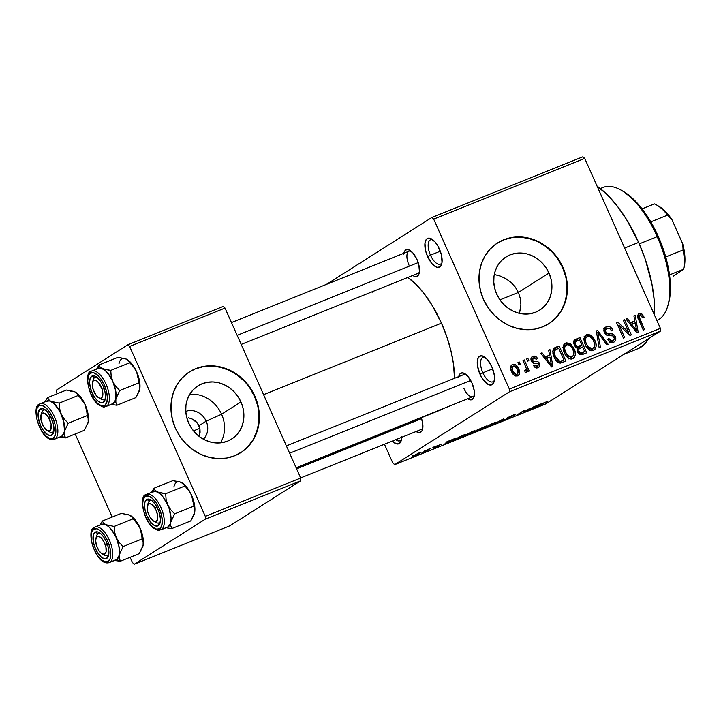 <?xml version="1.0" encoding="UTF-8"?>
<svg xmlns="http://www.w3.org/2000/svg" width="721" height="721" viewBox="0 0 721 721"><rect width="100%" height="100%" fill="white"/><g stroke="black" fill="none" stroke-linecap="round" stroke-linejoin="round"><path stroke-width="1.08" d="M430.473 255.153A13.158 5.849 -111.9 0 0 442.009 262.579A13.158 5.849 68.1 0 1 440.387 264.174A13.158 5.849 68.1 0 1 430.473 255.153L440.297 251.196L430.473 255.153A13.158 5.849 68.1 0 1 430.581 239.769A13.158 5.849 68.1 0 1 432.852 239.796A13.158 5.849 -111.9 0 0 430.473 255.153L427.58 256.523L430.473 255.153M439.413 249.015A15.547 6.913 68.1 0 1 441.712 264.003A15.547 6.913 68.1 0 1 427.58 256.523L425.615 250.818L424.966 243.076L426.156 239.615L427.192 238.606L429.932 238.245L434.916 241.778L438.071 246.321L441.378 254.72L442.027 262.462L440.837 265.923L439.801 266.932L437.061 267.293L435.448 266.635L432.077 263.76L427.58 256.523A15.547 6.913 68.1 0 1 425.165 241.986A15.547 6.913 68.1 0 1 431.654 238.966A15.547 6.913 68.1 0 1 439.413 249.015M395.739 439.702A13.158 5.849 -111.9 0 0 401.534 439.188A13.158 5.849 68.1 0 1 399.912 440.783A13.158 5.849 68.1 0 1 395.739 439.702M401.669 437.314A15.547 6.913 68.1 0 1 401.236 440.612A15.547 6.913 68.1 0 1 392.278 441.09L396.586 443.893L399.326 443.541L401.11 441.018L401.669 436.737M482.863 372.811A13.158 5.849 -111.9 0 0 494.399 380.237A13.158 5.849 68.1 0 1 492.776 381.833A13.158 5.849 68.1 0 1 482.863 372.811L492.686 368.864L482.863 372.811A13.158 5.849 68.1 0 1 482.962 357.427A13.158 5.849 68.1 0 1 485.242 357.454A13.158 5.849 -111.9 0 0 482.863 372.811L479.97 374.19L482.863 372.811M491.803 366.674A15.547 6.913 68.1 0 1 494.101 381.67A15.547 6.913 68.1 0 1 479.97 374.19L477.455 365.682L477.356 360.743L477.789 358.788L479.573 356.264L482.322 355.913L487.297 359.437L491.803 366.674L494.309 375.172L494.417 380.12L493.975 382.076L492.191 384.59L489.442 384.951L487.838 384.293L482.827 379.318L479.97 374.19A15.547 6.913 68.1 0 1 477.545 359.644A15.547 6.913 68.1 0 1 484.034 356.634A15.547 6.913 68.1 0 1 491.803 366.674M203.394 439.179A16.745 14.943 57.6 0 0 206.17 421.172L221.59 414.233A31.472 28.092 -122.4 0 1 220.509 442.856A31.472 28.092 57.6 0 0 221.59 414.233L240.949 401.939A31.472 28.092 -122.4 0 1 231.666 439.026A31.472 28.092 -122.4 0 1 188.641 422.966L186.649 417.171L185.748 411.195L185.955 405.265L187.271 399.614L189.65 394.45L192.994 389.989L197.175 386.384L202.033 383.779L207.378 382.283L213.01 381.941L218.715 382.77L224.258 384.744L229.449 387.781L234.073 391.764L237.957 396.55L240.949 401.939L242.941 407.735L243.842 413.719L243.635 419.64L242.319 425.3L239.94 430.455L236.596 434.925L232.423 438.53L227.566 441.126L222.212 442.631L216.579 442.973L210.883 442.135L205.332 440.161L200.141 437.124L195.517 433.141L191.633 428.355L188.641 422.966A31.472 28.092 -122.4 0 1 197.933 385.879A31.472 28.092 -122.4 0 1 240.949 401.939L221.59 414.233A31.472 28.092 57.6 0 0 189.713 394.342A31.472 28.092 -122.4 0 1 221.59 414.233L206.17 421.172A16.745 14.943 -122.4 0 1 203.394 439.179M199.032 425.705L206.17 421.172L199.032 425.705L199.96 428.86L197.311 422.912L199.032 425.705M200.087 432.276L199.96 428.86L199.384 435.799L200.087 432.276M199.176 436.412L199.384 435.799L199.176 436.412M240.598 452.734A47.829 42.692 57.6 0 0 254.54 396.478L254.91 396.244A47.829 42.692 -122.4 0 1 240.796 452.608A47.829 42.692 -122.4 0 1 175.41 428.202L179.962 436.394L185.865 443.658L192.886 449.715L200.771 454.338L209.207 457.33L217.877 458.601L226.439 458.078L234.559 455.798L241.941 451.851L248.294 446.371L253.377 439.585L256.982 431.744L258.992 423.146L259.308 414.142L257.929 405.058L254.91 396.244L250.358 388.051L244.455 380.787L237.434 374.731L229.548 370.107L221.113 367.115L212.443 365.844L203.881 366.367L195.761 368.647L188.379 372.595L182.025 378.074L176.942 384.87L173.337 392.711L171.328 401.3L171.012 410.303L172.391 419.388L175.41 428.202A47.829 42.692 -122.4 0 1 189.524 371.838A47.829 42.692 -122.4 0 1 254.91 396.244L254.54 396.478A47.829 42.692 57.6 0 0 189.335 371.964M548.987 273.034A31.472 28.092 -122.4 0 1 539.705 310.12A31.472 28.092 -122.4 0 1 496.679 294.06L494.687 288.265L493.786 282.29L493.993 276.359L495.309 270.708L497.688 265.544L501.032 261.083L505.214 257.478L510.071 254.874L515.416 253.377L521.049 253.035L526.754 253.864L532.296 255.838L537.487 258.875L542.111 262.859L545.995 267.644L548.987 273.034L550.979 278.829L551.88 284.804L551.673 290.734L550.357 296.394L547.978 301.549L544.634 306.019L540.462 309.624L535.604 312.22L530.25 313.725L524.618 314.059L518.922 313.229L513.37 311.256L508.179 308.218L503.555 304.235L499.671 299.449L496.679 294.06A31.472 28.092 -122.4 0 1 505.971 256.973A31.472 28.092 -122.4 0 1 548.987 273.034L518.399 292.456L548.987 273.034M520.301 298.395L518.399 292.456L520.301 298.395L520.904 304.577L520.301 298.395M520.238 310.769L520.904 304.577L519.462 313.77M548.636 323.828A47.829 42.692 57.6 0 0 562.578 267.572L562.948 267.338A47.829 42.692 -122.4 0 1 548.834 323.702A47.829 42.692 -122.4 0 1 483.449 299.296L488 307.488L493.903 314.753L500.924 320.809L508.81 325.432L517.245 328.425L525.915 329.695L534.477 329.173L542.598 326.892L549.979 322.945L556.333 317.465L561.416 310.67L565.021 302.838L567.03 294.24L567.346 285.237L565.967 276.152L562.948 267.338L558.396 259.145L552.493 251.881L545.473 245.825L537.587 241.202L529.151 238.209L520.481 236.939L511.919 237.461L503.799 239.742L496.418 243.689L490.064 249.169L484.981 255.955L481.376 263.796L479.366 272.394L479.05 281.397L480.429 290.482L483.449 299.296A47.829 42.692 -122.4 0 1 497.562 242.932A47.829 42.692 -122.4 0 1 562.948 267.338L562.578 267.572A47.829 42.692 57.6 0 0 497.373 243.058M421.271 417.756A14.348 6.381 68.1 0 1 422.533 429.464A14.348 6.381 68.1 0 1 416.134 431.5L419.595 432.591L421.722 431.239L422.416 429.842L422.722 423.47L421.271 417.756M403.697 254.107L404.796 250.908L405.752 249.98L408.284 249.646L412.881 252.909L417.035 259.587A14.348 6.381 68.1 0 1 419.153 273.43A14.348 6.381 68.1 0 1 412.754 275.467L414.854 276.458L417.387 276.125L419.442 271.997A11.96 5.317 68.1 0 1 418.018 273.349L241.211 344.422M463.909 388.475A11.96 5.317 -111.9 0 0 474.355 395.315A11.96 5.317 68.1 0 1 472.922 396.676A11.96 5.317 68.1 0 1 463.909 388.475M458.745 376.605A14.348 6.381 68.1 0 1 464.775 373.64A14.348 6.381 68.1 0 1 471.94 382.914A14.348 6.381 68.1 0 1 474.067 396.757A14.348 6.381 68.1 0 1 467.668 398.794L471.119 399.876L472.3 399.452L473.949 397.136L474.256 390.764L471.94 382.914L467.785 376.236L463.188 372.973L460.656 373.307L459.701 374.235L458.601 377.434M422.821 428.022A11.96 5.317 68.1 0 1 421.397 429.383L300.648 477.924M624.647 248.051L638.644 242.418A90.882 40.43 -111.9 0 0 597.096 186.162L607.406 194.877L617.185 205.981L626.459 219.328L638.644 242.418L624.647 248.051M263.58 394.666L441.477 323.161A74.137 32.977 -111.9 0 0 407.843 277.441L415.999 284.371L423.975 293.429L431.537 304.325L441.477 323.161L263.58 394.666M193.507 430.888L199.87 428.328L193.507 430.888M326.469 284.371L431.807 217.508L582.856 156.79L431.807 217.508L326.469 284.371M509.423 391.818L660.463 331.11L545.752 403.922L394.711 464.639L509.423 391.818L509.359 389.061L433.691 219.112L584.731 158.395L660.4 328.352L509.359 389.061L433.691 219.112L431.807 217.508L433.691 219.112L584.731 158.395L582.856 156.79L584.731 158.395L660.4 328.352L660.463 331.11L660.4 328.352L509.359 389.061L509.423 391.818L394.711 464.639L392.828 463.035L384.455 444.235L392.828 463.035L394.711 464.639L545.752 403.922L660.463 331.11L509.423 391.818M413.007 455.924C411.538 456.808 411.925 456.835 414.178 456.005L420.1 453.058L419.892 452.599L420.1 453.058C421.614 452.148 421.235 452.112 418.973 452.95L412.178 456.546L418.802 453.824L420.983 452.382L418.973 452.95L412.16 456.6M429.283 448.832L422.1 452.761L425.913 451.265L430.545 448.327L422.1 452.761L425.913 451.265L429.283 448.832M434.736 446.966L437.35 446.398L434.538 447.813L438.71 445.83L436.052 446.236L440.882 444.496L435.998 446.263L434.375 447.308L437.44 446.335L434.258 447.93L438.936 445.677L436.52 446.155L441.054 444.361L434.33 447.299M461.71 435.799L452.653 440.504L459.043 438.35L465.415 434.303L453.698 439.765C452.139 440.693 452.112 440.946 453.617 440.504L459.043 438.35L465.415 434.303L461.71 435.799M474.012 431.96L479.816 429.995L486.197 425.958L476.338 430.401L473.769 432.33L479.816 429.995L486.197 425.958L476.554 430.266L473.598 432.312M502.573 419.37L492.227 425.011L502.519 419.568L499.878 421.938L501.185 421.415L503.808 418.874L492.227 425.011L502.519 419.568L499.878 421.938L501.185 421.415L503.808 418.874L502.573 419.37M529.556 408.528L524.455 411.763L524.23 410.664L522.869 411.213L516.497 415.26L522.869 411.502L523.095 412.601L524.446 412.061L530.818 408.014L524.455 411.763L524.23 410.664L516.497 415.26L522.869 411.502L523.095 412.601L524.446 412.061L529.556 408.528M547.221 401.507L542.534 403.454L536.37 407.266L547.266 401.525M540.155 404.265L532.269 407.437L529.926 409.861L541.48 403.733L532.269 407.437L529.926 409.861L540.155 404.265M504.583 419.622C503.51 420.325 504.141 420.217 506.493 419.298L511.838 416.747L508.215 417.315L514.839 414.917C516.083 414.124 515.398 414.224 512.802 415.242L506.656 418.252L510.026 417.567L504.114 419.973L511.45 416.981L512.09 416.368L508.089 417.621L514.839 414.917L515.29 414.386L512.802 415.242L507.016 418L510.594 417.234L504.078 420.064M484.818 427.247C482.836 428.454 483.367 428.499 486.414 427.373L494.651 423.272L494.39 422.677L494.651 423.272L495.588 422.389L494.804 422.542L483.944 427.85L491.488 425.057L495.66 422.479L492.957 423.218L483.701 428.166M464.045 435.601C462.062 436.809 462.585 436.845 465.64 435.718L473.877 431.627L473.607 431.023L473.877 431.627L474.815 430.743L474.021 430.888L463.17 436.205L470.714 433.411L474.733 431.023L472.183 431.564L462.927 436.52M454.87 438.539L446.984 441.712L444.65 444.136L456.204 438.007L446.984 441.712L444.65 444.136L445.984 443.604L454.87 438.539M432.897 447.38L434.159 446.867L432.897 447.38M424.218 450.868L425.489 450.355L424.218 450.868M412.295 455.654L413.566 455.149L412.295 455.654M517.975 362.483L518.94 364.664L520.211 364.15L519.237 361.978L517.975 362.483L518.94 364.664L520.211 364.15L519.237 361.978L517.975 362.483M526.645 358.995L527.619 361.176L528.881 360.671L527.907 358.49L526.645 358.995L527.619 361.176L528.881 360.671L527.907 358.49L526.645 358.995M548.627 350.163L549.564 355.156L545.184 356.913L542.066 352.803L540.741 353.335L551.565 366.962L552.899 366.43L549.952 349.631L548.627 350.163L549.564 355.156L545.184 356.913L542.066 352.803L540.741 353.335L551.565 366.962L552.899 366.43L549.952 349.631L548.627 350.163M565.76 343.043L564.507 343.836L565.76 343.043L563.182 346.828L564.363 352.812C566.03 357.129 568.815 359.085 572.726 358.688C575.8 356.246 576.241 352.92 574.033 348.703L572.871 349.442L574.033 348.703L569.356 343.277L566.336 342.854L563.948 344.512L563.128 347.576L563.786 351.352L565.751 355.345L568.653 358.211L571.447 358.977L574.222 357.634L575.313 355.02L575.025 351.46L573.357 347.36L570.843 344.277L569.004 344.899L570.455 343.971L565.057 343.403M586.543 334.688L585.281 335.49L586.543 334.688L583.956 338.473L585.137 344.458C586.804 348.775 589.589 350.73 593.5 350.343C596.573 347.892 597.015 344.566 594.816 340.348L593.644 341.087L594.816 340.348L590.138 334.923L587.11 334.499L584.731 336.157L583.902 339.221L584.569 343.007L586.534 346.99L589.427 349.856L592.229 350.622L594.996 349.279L596.096 346.666L595.807 343.115L594.14 339.005L591.238 335.616L589.787 336.545L591.238 335.616L585.84 335.049M606.379 326.712C603.982 327.902 603.324 329.903 604.414 332.723L607.947 335.58L612.94 335.707L614.031 337.104C614.634 338.744 614.202 339.87 612.742 340.501L610.218 342.105L612.742 340.501C611.066 341.006 609.795 340.348 608.921 338.537L607.74 339.24C609.056 341.988 611.002 342.998 613.58 342.268C615.788 341.132 616.374 339.258 615.319 336.644L614.148 337.392L615.319 336.644C614.166 334.391 612.426 333.444 610.101 333.805L607.433 335.49L610.101 333.805C608.236 334.31 606.758 333.769 605.658 332.183L604.504 332.913L605.658 332.183C605.036 330.425 605.505 329.218 607.064 328.542C609.074 327.983 610.615 328.767 611.687 330.885L612.868 330.182C611.426 327.091 609.263 325.937 606.379 326.712L604.063 329.1L604.414 332.723L606.83 335.301L613.292 335.977L614.319 338.582L613.192 340.285L610.984 340.618L608.921 338.537L607.74 339.24L610.164 342.078L611.886 342.583L613.941 342.105L615.383 340.772L615.833 339.185L614.436 335.229L612.408 333.913L607.001 333.625L605.361 331.056L605.784 329.47L607.713 328.352L609.75 328.695L611.687 330.885L612.868 330.182L612.625 329.704L610.921 327.496L609.254 326.559L605.586 327.118M633.903 315.879L634.841 320.881L630.46 322.638L627.342 318.52L626.017 319.052L636.841 332.687L638.175 332.147L635.228 315.347L633.903 315.879L634.841 320.881L630.46 322.638L627.342 318.52L626.017 319.052L636.841 332.687L638.175 332.147L635.228 315.347L633.903 315.879M637.634 315.807L638.094 316.086L641.735 313.77L639.275 313.491L638.373 314.059L639.275 313.491C637.328 315.005 637.13 317.087 638.68 319.736L643.285 330.092L644.547 329.587L639.888 319.115L638.725 319.854L639.888 319.115L639.157 316.997L637.932 317.772L640.005 315.302L642.952 317.853L644.123 317.15L641.735 313.77L640.509 313.293L638.256 314.194L637.634 316.222L643.285 330.092L644.547 329.587L639.13 316.726L639.59 315.555L640.744 315.221L642.952 317.853L644.123 317.15L641.735 313.77L638.373 316.303M623.304 320.142L628.739 332.354L617.978 322.287L616.617 322.828L623.413 338.086L624.674 337.572L619.231 325.342L630.01 335.427L631.362 334.886L624.575 319.637L623.304 320.142L628.739 332.354L617.978 322.287L616.617 322.828L623.413 338.086L624.674 337.572L619.231 325.342L630.01 335.427L631.362 334.886L624.575 319.637L623.304 320.142M596.321 330.993L599.142 347.837L600.467 347.306L597.808 332.489L606.794 344.764L608.1 344.241L597.565 330.488L596.321 330.993L599.142 347.837L600.467 347.306L597.808 332.489L606.794 344.764L608.1 344.241L597.565 330.488L596.321 330.993M576.025 339.149L573.979 340.673L573.61 343.349L575.502 347.189L577.566 348.225L577.197 350.541L578.521 353.38L581.333 354.759L586.732 352.821L579.945 337.572L574.295 340.249L576.025 339.149L575.025 339.645L574.168 345.17L577.566 348.225L577.62 351.965C578.828 354.381 580.558 355.192 582.802 354.408L586.732 352.821L579.945 337.572L576.025 339.149M555.458 347.414L553.404 348.937L552.737 351.533L553.566 355.705L555.882 360.203L558.216 362.465L560.019 363.105L565.958 361.176L559.172 345.927L553.773 348.486L555.458 347.414L554.512 347.892L554.107 357.048C555.26 360.284 557.315 362.312 560.289 363.123L565.958 361.176L559.172 345.927L555.458 347.414M532.864 356.264C530.971 357.237 530.485 358.842 531.404 361.077C532.341 362.978 533.801 363.735 535.775 363.348L537.496 363.402L538.317 364.159L537.289 366.16L535.18 367.503L537.289 366.16L534.874 365.033L533.693 365.736C534.739 367.665 536.19 368.332 538.037 367.728C539.795 366.89 540.272 365.448 539.479 363.42L538.317 364.159L539.479 363.42C538.398 361.591 536.848 360.879 534.838 361.275L532.558 362.726L534.838 361.275L533.315 361.167L531.945 362.041L533.315 361.167L532.549 360.293L531.386 361.023L532.549 360.293L533.486 357.886L536.361 359.292L537.542 358.589C536.415 356.48 534.856 355.705 532.864 356.264L531.062 358.193L531.404 361.077L533.189 363.141L537.983 363.681L538.452 364.817L537.569 366.034L535.901 366.142L534.874 365.033L533.693 365.736L535.55 367.71L538.317 367.602L539.732 366.025L539.137 362.789L537.505 361.464L533.315 361.167L532.35 359.545L532.639 358.49L533.882 357.76L535.144 357.949L536.361 359.292L537.542 358.589L535.018 356.165L532.26 356.571M526.555 372.342L527.186 369.774L524.888 371.234L527.186 369.774L527.97 371.54L529.232 371.036L524.293 359.941L523.031 360.446L526.366 368.557L526.078 370.098L524.744 370.504L525.086 372.234L526.835 372.171L527.186 369.774L527.97 371.54L529.232 371.036L524.293 359.941L523.031 360.446L526.366 368.557L525.744 370.333L524.744 370.504L525.086 372.234L526.727 372.252M512.559 364.429C510.288 366.196 509.981 368.62 511.64 371.703C512.829 374.848 514.839 376.254 517.669 375.92C519.922 374.181 520.247 371.793 518.633 368.755L517.471 369.494L518.633 368.755C517.453 365.556 515.425 364.105 512.559 364.429L511.108 365.664L510.603 367.602L511.64 371.703L514.415 375.416L515.785 376.038L517.885 375.821L519.102 374.704L519.625 372.793L518.174 367.8L515.407 364.691L513.487 364.213L512.027 364.691M515.263 287.066L518.399 292.456L515.263 287.066L511.063 282.461L515.263 287.066M506.007 278.775L511.063 282.461L506.007 278.775L500.374 276.116L506.007 278.775M494.345 274.485L500.374 276.116L494.3 274.485M194.886 420.595L197.311 422.912L191.84 418.856L194.886 420.595M188.289 417.738L191.84 418.856L188.289 417.738M205.359 519.129L300.756 480.781L229.738 525.861L134.34 564.21L205.359 519.129L205.296 516.371L129.627 346.422L225.024 308.074L300.693 478.032L205.296 516.371L129.627 346.422L127.743 344.818L223.14 306.47L127.743 344.818L56.734 389.89L127.743 344.818L129.627 346.422L225.024 308.074L223.14 306.47L225.024 308.074L300.693 478.032L300.756 480.781L300.693 478.032L205.296 516.371L205.359 519.129L134.34 564.21L132.466 562.605L130.113 557.324L132.466 562.605L134.34 564.21L229.738 525.861L300.756 480.781L205.359 519.129M112.188 517.056L75.2 433.997L112.188 517.056M57.274 393.729L56.797 392.648L57.274 393.729M56.734 389.89L56.797 392.648L56.734 389.89M296.232 468.019L440.91 409.861A74.137 32.977 -111.9 0 0 443.523 408.501L437.25 410.817M454.5 378.309A74.137 32.977 -111.9 0 0 441.477 323.161L446.804 336.68L450.841 350.37L453.437 363.699L454.5 378.309M403.832 253.278A14.348 6.381 68.1 0 1 409.861 250.313A14.348 6.381 68.1 0 1 417.035 259.587L418.847 264.85L419.442 271.997M372.865 292.87L373.127 291.392M623.755 354.408L637.95 348.703A90.882 40.43 -111.9 0 0 648.657 338.609L644.132 344.629L637.346 348.937M654.47 315.014A90.882 40.43 -111.9 0 0 638.644 242.418L645.178 258.992L651.937 284.047L654.181 299.936L654.47 315.014M409.005 265.148A11.96 5.317 68.1 0 1 409.095 251.16A11.96 5.317 68.1 0 1 411.069 251.16A11.96 5.317 -111.9 0 0 409.005 265.148M286.381 445.884L464.009 374.487A11.96 5.317 68.1 0 1 465.982 374.487M565.606 276.377L562.578 267.572L558.036 259.38M552.133 252.107L545.103 246.05L537.217 241.436L528.781 238.435L520.12 237.173M511.559 237.687L503.429 239.967M555.972 317.691L561.046 310.904L564.66 303.063L566.661 294.474L566.985 285.462M257.568 405.283L254.54 396.478L249.998 388.286M244.095 381.012L237.065 374.956L229.179 370.342L220.743 367.34L212.082 366.079M203.52 366.592L195.391 368.873M247.934 446.605L253.008 439.81L256.622 431.969L258.623 423.38L258.947 414.368M185.757 411.394A16.745 14.943 -122.4 0 1 206.17 421.172A16.745 14.943 57.6 0 0 185.757 411.394M637.697 316.735L640.005 315.302M639.275 313.491L638.779 313.743M638.5 316.411L637.499 315.753M633.957 316.159L635.228 315.347L633.957 316.159M632.425 322.413L632.678 323.846L632.425 322.413M626.179 319.259L627.342 318.52L626.179 319.259M629.397 323.314L630.46 322.638L629.397 323.314M629.757 323.765L634.841 320.881L629.757 323.765M635.21 322.828L636.706 330.867L635.841 331.417L636.706 330.867L634.597 328.019L633.624 328.632L634.597 328.019L631.686 324.243L630.659 324.901L635.21 322.828L636.706 330.867L631.686 324.243L635.21 322.828M623.413 320.376L624.575 319.637L623.413 320.376M618.068 326.081L619.231 325.342L618.068 326.081M616.734 323.08L617.978 322.287L616.734 323.08M627.54 333.111L628.739 332.354L627.54 333.111M604.207 328.686L606.118 329.064M603.883 330.479L607.064 328.542M613.58 342.268L614.265 341.916M612.192 340.925L611.967 342.583M609.66 342.529L612.742 340.501M606.541 329.29L603.657 328.749M611.913 342.718L612.165 340.636M596.366 331.245L597.565 330.488L596.366 331.245M596.691 333.201L597.808 332.489L596.691 333.201M597.141 335.878L598.331 335.121L597.141 335.878M593.5 350.343L594.14 350.018M592.482 348.766L591.977 350.631M584.425 336.698L586.227 337.113M586.497 337.239L584.064 336.716M591.815 350.938L592.518 348.279M593.536 340.835C595.321 344.079 595.041 346.648 592.698 348.558L590.102 350.208L592.698 348.558L588.498 347.225L587.291 347.991L588.498 347.225L586.425 343.998L585.263 344.728L586.425 343.998C584.749 340.835 585.055 338.32 587.345 336.464C590.247 336.175 592.311 337.626 593.536 340.835L594.582 344.052L594.203 347.234L592.166 348.721L589.931 348.333L587.876 346.495L586.011 342.971L585.38 339.771L585.885 337.77L587.57 336.392L589.76 336.536L592.518 338.951L593.536 340.835M589.58 350.604L592.698 348.558M583.208 339.032L587.345 336.464M573.88 340.862L579.945 337.572L576.304 339.888L576.773 340.952L576.304 339.888L573.88 340.862M579.378 346.783L579.954 348.081L579.378 346.783M582.198 353.128L582.775 354.417L582.198 353.128M578.215 347.522L581.856 345.215L578.215 347.522M581.036 353.858L584.677 351.551L581.036 353.858M582.649 346.999L584.677 351.551L579.576 354.272L582.478 352.434C580.91 353.308 579.675 352.893 578.774 351.208L577.611 351.947L578.774 351.208L579.008 348.631L577.151 349.811L582.649 346.999L584.677 351.551L580.657 352.893L578.774 351.208L579.008 348.631L582.649 346.999M575.565 341.664L579.477 339.861L581.856 345.215L577.106 346.45L575.718 345.215L575.043 343.07L575.565 341.664L579.477 339.861L581.856 345.215L576.602 347.964L579.36 346.215C577.665 346.999 576.358 346.477 575.43 344.656L574.267 345.386L575.43 344.656L575.565 341.664L573.555 342.935L575.944 341.357L573.555 342.872M579.008 348.631L577.151 349.775M572.726 358.688L573.366 358.373M571.699 357.111L571.203 358.977M563.651 345.053L565.453 345.467M565.715 345.584L563.29 345.062M571.041 359.292L571.735 356.634M572.762 349.189C574.547 352.425 574.267 355.002 571.924 356.913L569.329 358.553L571.924 356.913L567.715 355.579L566.508 356.345L567.715 355.579L565.652 352.344L564.489 353.083L565.652 352.344C563.966 349.189 564.273 346.675 566.562 344.818C569.473 344.521 571.537 345.981 572.762 349.189L573.808 352.407L573.429 355.579L571.654 357.003L569.157 356.679L567.103 354.84L565.228 351.325L564.597 348.126L565.102 346.116L566.796 344.737L568.986 344.89L571.735 347.297L572.762 349.189M568.797 358.959L571.924 356.913M562.425 347.387L566.562 344.818M553.268 349.144L559.172 345.927L555.521 348.234L556.008 349.315L555.521 348.234L553.268 349.144M561.425 361.473L561.992 362.762L561.425 361.473M560.262 362.212L563.903 359.905L560.262 362.212M558.694 348.216L563.903 359.905L558.658 362.708L561.659 360.806L557.991 362.321L559.721 361.221L555.386 356.562L554.224 357.301L555.386 356.562L554.233 352.632L552.926 353.461L554.233 352.632L555.494 349.595L558.694 348.216L563.903 359.905L560.722 361.113L558.955 361.014L557.054 359.455L555.386 356.562L554.233 352.632L554.638 350.379L558.694 348.216M548.681 350.442L549.952 349.631L548.681 350.442M547.14 356.688L547.392 358.13L547.14 356.688M540.903 353.533L542.066 352.803L540.903 353.533M544.121 357.589L545.184 356.913L544.121 357.589M544.481 358.049L549.564 355.156L544.481 358.049M549.925 357.111L551.43 365.141L550.565 365.7L551.43 365.141L549.321 362.293L548.348 362.915L549.321 362.293L546.41 358.526L545.382 359.175L549.925 357.111L551.43 365.141L546.41 358.526L549.925 357.111M531.017 358.373L531.999 358.77M530.953 359.437L533.486 357.886M538.037 367.728L538.614 367.44M536.19 366.917L536.19 367.917M535.225 367.53L537.289 366.16M532.215 358.914L530.971 358.364M536.091 368.341L536.073 366.376M526.745 359.229L527.907 358.49L526.745 359.229M524.825 370.918L525.744 370.333L524.825 370.918M524.825 370.936L525.744 370.333M518.075 362.708L519.237 361.978L518.075 362.708M510.738 366.601L511.694 366.962M517.669 375.92L518.174 375.659M515.984 374.992L515.848 376.056M511.766 366.998L510.333 366.529M515.83 376.11L515.948 374.289M512.144 369.098L512.631 369.648M517.372 369.269C518.516 371.324 518.39 373.009 517.002 374.316L514.857 375.677L517.002 374.316C515.01 374.406 513.631 373.334 512.856 371.09L511.694 371.82L512.856 371.09C511.721 369.026 511.838 367.34 513.226 366.025C515.218 365.935 516.596 367.016 517.372 369.269L518.02 373.081L517.146 374.253L515.659 374.334L512.856 371.09L512.325 366.944L513.226 366.025L514.569 366.007L517.372 369.269M514.884 375.695L517.002 374.316M512.739 366.34L510.603 367.692L512.739 366.34M510.603 367.656L513.226 366.025M535.982 406.554L531.161 409.204L531.548 408.176L531.765 408.663L532.468 407.969L532.242 407.464L532.468 407.969L535.982 406.554L531.161 409.204L532.468 407.969L535.982 406.554M523.888 410.799L524.446 412.061L523.888 410.799M524.005 410.754L524.455 411.763L524.005 410.754M514.839 414.917L515.434 414.413M513.74 414.872L513.487 415.485M500.978 420.947L501.185 421.415L500.978 420.947M493.398 423.777L485.161 427.445L492.227 423.687C494.489 422.848 494.885 422.876 493.398 423.777L485.161 427.445L490.749 424.308L493.885 423.101L493.398 423.777L494.11 422.776M481.204 428.824L475.382 431.383L477.446 430.356L477.221 429.869L477.446 430.356L481.204 428.824L475.094 431.609L481.204 428.824M484.188 426.931L477.509 429.986L484.188 426.931M472.625 432.131L464.387 435.799L471.444 432.032C473.715 431.194 474.103 431.23 472.625 432.131L464.423 435.745L470.471 432.438L473.273 431.419L472.625 432.131L473.327 431.122M453.383 439.972L453.617 440.504L453.383 439.972M453.698 439.765C452.139 440.693 452.112 440.946 453.617 440.504M463.405 435.286L458.52 438.386L454.609 439.927C453.698 440.161 453.815 439.936 454.96 439.26L463.405 435.286L458.52 438.386L454.609 439.927C453.698 440.161 453.815 439.936 454.96 439.26L463.405 435.286M450.706 440.837L445.884 443.487L446.272 442.46L446.479 442.937L447.191 442.252L446.957 441.739L447.191 442.252L450.706 440.837L445.884 443.487L447.191 442.252L450.706 440.837M435.16 447.417L434.285 447.588M420.1 453.058L420.983 452.355M418.829 453.572L414.872 455.564C413.403 456.105 413.214 456.042 414.314 455.384L418.279 453.392C419.748 452.86 419.928 452.914 418.829 453.572L414.872 455.564C413.403 456.105 413.214 456.042 414.314 455.384L418.279 453.392C419.748 452.86 419.928 452.914 418.829 453.572L419.415 452.779M454.609 439.927L453.978 439.981L454.96 439.26M414.872 455.564L413.692 455.951L414.314 455.384M418.279 453.392L419.514 453.013M667.817 305.866L668.547 303.334A69.36 30.85 -111.9 0 0 658.273 236.434L657.201 236.659A71.749 31.913 68.1 0 1 667.817 305.866A71.749 31.913 68.1 0 1 656.894 320.466A71.749 31.913 -111.9 0 0 657.201 236.659L639.284 243.86L657.201 236.659A71.749 31.913 -111.9 0 0 603.126 187.424L600.314 188.551M518.399 292.456L499.959 299.864L518.399 292.456M623.151 191.344L634.435 200.159L645.502 213.533L652.28 224.429L660.905 242.716L667.033 261.894L669.458 274.368L670.368 291.41L668.529 303.388M621.367 190.299A71.749 31.913 68.1 0 1 657.201 236.659L658.273 236.434A69.36 30.85 -111.9 0 0 623.638 191.624L621.367 190.299M99.002 364.961L96.56 369.215L99.002 364.961L117.929 357.346L99.002 364.961L97.768 368.566L99.002 364.961L100.093 366.998L99.002 364.961M104.392 399.371A11.96 5.317 -111.9 0 0 105.437 398.208A11.96 5.317 68.1 0 1 104.392 399.371A11.96 5.317 68.1 0 1 104.004 399.569A11.96 5.317 68.1 0 1 99.741 398.208A11.96 5.317 -111.9 0 0 104.392 399.371L103.373 402.345L104.392 399.371M92.946 381.319A11.96 5.317 68.1 0 1 94.694 377.579A11.96 5.317 -111.9 0 0 92.946 381.319A11.96 5.317 68.1 0 1 95.082 377.38A11.96 5.317 68.1 0 1 97.065 377.38A11.96 5.317 -111.9 0 0 94.694 377.579L91.738 376.2A14.348 6.381 68.1 0 1 95.857 376.533A14.348 6.381 68.1 0 1 103.482 386.898A14.348 6.381 68.1 0 1 105.14 399.65A14.348 6.381 68.1 0 1 103.373 402.345L100.841 402.678L97.813 400.975L94.739 397.478L92.099 392.747L90.287 387.474L89.575 382.481L90.089 378.525L91.738 376.2L94.271 375.866L97.308 377.579L100.372 381.067L103.022 385.807L104.833 391.079L105.536 396.072L105.023 400.029L103.373 402.345A14.348 6.381 68.1 0 1 92.099 392.747A14.348 6.381 68.1 0 1 91.738 376.2L94.694 377.579A11.96 5.317 68.1 0 1 95.082 377.38A11.96 5.317 68.1 0 1 97.065 377.38A11.96 5.317 -111.9 0 0 93.225 379.832L92.495 382.364A9.562 4.254 68.1 0 1 96.902 381.094A9.562 4.254 68.1 0 1 102.058 389.223L104.139 388.682L102.058 389.223L102.752 395.613L101.904 397.586L100.399 398.289L98.462 397.631L96.389 395.694L93.063 389.331A9.562 4.254 68.1 0 1 92.495 382.364M105.888 406.545L112.638 403.832A19.134 8.508 -111.9 0 0 113.269 403.508L106.51 406.229A1.433 1.28 -122.4 0 1 104.734 405.4A17.701 7.877 68.1 0 1 90.819 393.549A17.701 7.877 68.1 0 1 90.377 373.154A1.433 1.28 -122.4 0 1 90.792 371.468A1.433 1.28 57.6 0 0 90.377 373.154L88.35 376.02L87.719 380.895L88.584 387.06L90.819 393.549L94.081 399.398L97.867 403.697L101.607 405.806L104.734 405.4L106.771 402.534L107.393 397.65L106.528 391.494L104.293 384.996L101.03 379.156L97.245 374.848L93.505 372.739L90.377 373.154A17.701 7.877 68.1 0 1 104.293 384.996A17.701 7.877 68.1 0 1 104.734 405.4A1.433 1.28 57.6 0 0 106.51 406.229A19.134 8.508 68.1 0 1 105.888 406.545C103.5 406.302 105.825 408.771 98.705 404.778C87.944 397.641 84.438 371.865 90.801 371.459A1.433 1.28 57.6 0 1 90.99 371.369M123.742 358.454L117.929 357.346L126.274 359.085L128.608 360.752L129.699 362.789L110.773 370.405L104.157 369.314L100.093 366.998L105.167 370.486L107.934 373.361L112.791 381.454L111.169 376.001L110.773 370.405L129.699 362.789L133.646 366.971L136.639 371.874L138.261 377.326L138.666 382.923L119.731 390.53L115.784 386.357L112.791 381.454L115.693 390.791L115.874 398.866L119.731 390.53L138.666 382.923L139.757 385.762L139.721 389.286L135.863 397.613L116.928 405.229L115.838 402.381L115.874 398.866L114.891 401.723L112.449 403.913M112.296 404.616L116.928 405.229L135.863 397.613L139.18 391.251M116.252 405.166L116.928 405.229L115.838 402.381L115.874 398.866A19.134 8.517 68.1 0 1 112.467 403.904M118.992 363.708A19.134 8.517 -111.9 0 1 126.274 359.085L131.781 363.772L136.639 371.874L139.55 381.211L139.721 389.286A19.134 8.517 -111.9 0 0 136.639 371.874L139.757 385.762L139.721 389.286A19.134 8.517 -111.9 0 1 139.477 390.331A19.134 8.517 -111.9 0 1 139.459 390.367M97.741 368.647L99.895 368.043L102.427 368.665A19.134 8.517 68.1 0 1 112.791 381.454L109.268 375.136L105.167 370.486L101.12 368.206L97.75 368.647M111.701 404.075L114.54 402.273L116.009 398.001L115.207 388.484L112.791 381.454A19.134 8.517 68.1 0 1 115.874 398.866L119.731 390.53L115.784 386.357L112.791 381.454L111.169 376.001L110.773 370.405L102.427 368.665A19.134 8.517 68.1 0 0 98.191 368.404M113.269 403.508A19.134 8.508 -111.9 0 0 113.107 382.175A19.134 8.508 -111.9 0 0 98.371 368.332L91.612 371.045A19.134 8.508 68.1 0 1 106.347 384.897A19.134 8.508 68.1 0 1 106.51 406.229L113.269 403.508M106.51 406.229A19.134 8.508 -111.9 0 0 106.501 385.266A19.134 8.508 -111.9 0 0 91.955 370.927M127.617 359.86L133.646 366.971L136.639 371.874A19.134 8.517 -111.9 0 0 127.085 359.509A19.134 8.517 -111.9 0 0 127.049 359.482L127.085 359.509M237.164 335.346L418.189 262.588L237.164 335.346M98.696 397.767A9.562 4.254 68.1 0 1 93.063 389.331L92.369 382.941L93.207 380.967L94.712 380.255L96.65 380.922L98.723 382.86L102.058 389.223A9.562 4.254 68.1 0 1 98.696 397.767L100.967 399.092A11.96 5.317 -111.9 0 0 105.437 398.208A11.96 5.317 68.1 0 1 104.004 399.569A11.96 5.317 68.1 0 1 99.741 398.208M47.162 430.473A9.562 4.254 68.1 0 1 43.476 426.408L47.523 430.671L49.361 430.933L50.695 429.842L51.137 424.417L48.577 417.567A9.562 4.254 68.1 0 1 51.299 427.796A9.562 4.254 68.1 0 1 47.162 430.473L49.434 431.798A11.96 5.317 -111.9 0 0 53.904 430.915A11.96 5.317 68.1 0 1 52.48 432.285A11.96 5.317 68.1 0 1 48.208 430.915A11.96 5.317 -111.9 0 0 52.867 432.077L51.849 435.06A14.348 6.381 68.1 0 1 40.565 425.453A14.348 6.381 68.1 0 1 40.205 408.906L43.161 410.294A11.96 5.317 -111.9 0 0 41.421 414.025A11.96 5.317 68.1 0 1 43.557 410.087A11.96 5.317 68.1 0 1 45.531 410.087A11.96 5.317 -111.9 0 0 41.692 412.538L40.971 415.071A9.562 4.254 68.1 0 1 48.577 417.567L50.38 416.26L48.577 417.567L44.531 413.304L42.692 413.034L41.358 414.124L40.917 419.55L43.476 426.408A9.562 4.254 68.1 0 1 40.971 415.071M156.817 506.881L155.015 508.179A9.562 4.254 68.1 0 1 157.737 518.417A9.562 4.254 68.1 0 1 153.6 521.094A9.562 4.254 68.1 0 1 149.914 517.02L152.933 520.643L154.925 521.589L156.547 521.175L157.755 518.174L157.575 515.037L155.88 509.801L153.041 505.511L150.004 503.609L148.382 504.033L147.174 507.034L147.751 511.91L149.914 517.02A9.562 4.254 68.1 0 1 147.408 505.682A9.562 4.254 68.1 0 1 155.015 508.179L156.817 506.881M153.6 521.094L155.871 522.419A11.96 5.317 -111.9 0 0 160.341 521.535A11.96 5.317 68.1 0 1 158.908 522.896A11.96 5.317 68.1 0 1 154.645 521.535A11.96 5.317 -111.9 0 0 159.305 522.698A11.96 5.317 -111.9 0 0 160.341 521.535A11.96 5.317 68.1 0 1 159.305 522.698A11.96 5.317 68.1 0 1 158.908 522.896A11.96 5.317 68.1 0 1 154.645 521.535M470.705 380.436L289.644 453.221L470.705 380.436M147.859 504.646A11.96 5.317 68.1 0 1 149.598 500.906A11.96 5.317 68.1 0 1 149.995 500.707A11.96 5.317 68.1 0 1 151.969 500.707A11.96 5.317 -111.9 0 0 149.598 500.906A11.96 5.317 -111.9 0 0 147.859 504.646A11.96 5.317 68.1 0 1 149.995 500.707A11.96 5.317 68.1 0 1 151.969 500.707A11.96 5.317 -111.9 0 0 148.129 503.159L147.408 505.682M107.519 544.716L105.437 545.256A9.562 4.254 68.1 0 1 102.076 553.8A9.562 4.254 68.1 0 1 96.443 545.364L95.614 540.344L96.587 537.001L99.02 536.46L101.066 537.785L104.004 541.813L105.906 547.014L106.131 551.646L105.284 553.62L102.851 554.161L100.805 552.836L98.777 550.366L96.443 545.364A9.562 4.254 68.1 0 1 95.875 538.398A9.562 4.254 68.1 0 1 100.282 537.127A9.562 4.254 68.1 0 1 105.437 545.256L107.519 544.716M102.076 553.8L104.347 555.125A11.96 5.317 -111.9 0 0 108.817 554.242A11.96 5.317 68.1 0 1 107.384 555.603A11.96 5.317 68.1 0 1 103.121 554.242A11.96 5.317 -111.9 0 0 107.771 555.404L106.753 558.387A14.348 6.381 68.1 0 1 95.478 548.78A14.348 6.381 68.1 0 1 95.118 532.233L98.074 533.621A11.96 5.317 -111.9 0 0 96.326 537.352A11.96 5.317 68.1 0 1 98.462 533.414A11.96 5.317 68.1 0 1 100.444 533.414A11.96 5.317 -111.9 0 0 96.605 535.865L95.875 538.398M421.569 418.622L296.61 468.848L421.569 418.622M669.53 274.899L683.526 269.275A40.655 18.088 -111.9 0 0 683.102 249.98L665.726 256.964L683.102 249.98A40.655 18.088 68.1 0 1 683.526 269.275L673.162 276.314L683.526 269.275L669.53 274.899M658.471 206.08L662.996 209.225L667.556 213.804L671.927 219.617L667.583 215.11L650.811 221.852L667.583 215.11A40.655 18.088 -111.9 0 0 654.416 203.908L642.078 208.865L654.416 203.908A40.655 18.088 68.1 0 1 656.858 205.124A40.655 18.088 68.1 0 1 667.583 215.11L671.927 219.617L682.733 243.878L683.102 249.98L682.733 243.878L684.95 258.533L683.868 268.203M656.858 205.124L659.129 206.449A38.267 17.025 -111.9 0 1 671.927 219.617L682.733 243.878A38.267 17.025 -111.9 0 1 683.905 268.077L683.499 269.492M72.217 391.161L66.404 390.061L47.478 397.668L66.404 390.061L74.75 391.791A19.134 8.517 -111.9 0 0 70.063 391.764M64.16 433.429L64.34 431.573A19.134 8.517 68.1 0 1 61.745 436.223L65.404 437.935L64.313 435.096L64.34 431.573L68.207 423.245L87.133 415.629L88.223 418.468L88.196 421.992L84.33 430.32L65.404 437.935L64.16 433.429M41.421 414.025A11.96 5.317 68.1 0 1 43.161 410.294L40.205 408.906A14.348 6.381 68.1 0 1 44.323 409.249A14.348 6.381 68.1 0 1 51.948 419.604A14.348 6.381 68.1 0 1 53.615 432.357A14.348 6.381 68.1 0 1 51.849 435.06L52.867 432.077A11.96 5.317 -111.9 0 0 53.904 430.915L52.804 434.132L50.668 435.484L47.829 434.781L43.206 430.194L40.565 425.453L38.249 417.603L38.15 413.043L40.205 408.906L42.737 408.582L45.774 410.285L50.254 416.035L53.3 423.786L53.904 430.924A11.96 5.317 68.1 0 1 52.867 432.077A11.96 5.317 68.1 0 1 52.48 432.285A11.96 5.317 68.1 0 1 48.208 430.915M39.457 404.075A1.433 1.28 57.6 0 0 38.853 405.86A17.701 7.877 68.1 0 1 52.768 417.711A17.701 7.877 68.1 0 1 53.21 438.107A1.433 1.28 57.6 0 0 54.985 438.936A19.134 8.508 -111.9 0 0 54.967 417.973A19.134 8.508 -111.9 0 0 40.421 403.634M64.719 437.872L61.745 436.223A19.134 8.508 -111.9 0 0 61.573 414.89A19.134 8.508 -111.9 0 0 46.838 401.038L40.088 403.751A19.134 8.508 68.1 0 1 54.814 417.603A19.134 8.508 68.1 0 1 54.985 438.936L60.924 436.62A19.134 8.517 68.1 0 0 61.745 436.223L63.935 433.123L64.475 430.716L63.673 421.19L59.609 410.853L53.642 403.192L56.409 406.067L61.267 414.16L59.645 408.708L59.239 403.111L50.894 401.381L48.559 399.704L47.478 397.668L45.026 401.93L47.478 397.668L49.551 400.606L53.642 403.192L49.596 400.912L46.216 401.354L48.361 400.75L50.894 401.381A19.134 8.517 68.1 0 1 61.267 414.16L64.169 423.497L64.34 431.573L63.358 434.43L61.745 436.223L54.985 438.936A19.134 8.508 68.1 0 1 54.354 439.26L61.114 436.538A19.134 8.508 -111.9 0 0 61.736 436.223L60.167 436.791M60.762 437.323L65.404 437.935L84.33 430.32L87.917 423.128M76.093 392.566L74.75 391.791L77.084 393.459L85.114 404.58L88.016 413.917L88.196 421.992A19.134 8.517 -111.9 0 0 85.114 404.58L80.256 396.478L74.75 391.791L77.084 393.459L78.165 395.505L59.239 403.111L78.165 395.505L82.122 399.677L85.114 404.58L86.727 410.033L87.133 415.629L68.207 423.245L64.25 419.063L61.267 414.16A19.134 8.517 68.1 0 1 64.34 431.573L68.207 423.245L64.25 419.063L61.267 414.16L59.645 408.708L59.239 403.111L50.894 401.381A19.134 8.517 68.1 0 0 46.658 401.11M54.985 438.936A1.433 1.28 -122.4 0 1 53.21 438.107L55.238 435.241L55.868 430.365L55.003 424.2L52.768 417.711L49.506 411.862L45.711 407.563L41.971 405.454L38.853 405.86L36.816 408.726L36.185 413.611L37.059 419.766L39.294 426.264L42.548 432.104L46.342 436.412L50.082 438.521L53.21 438.107A17.701 7.877 68.1 0 1 39.294 426.264A17.701 7.877 68.1 0 1 38.853 405.86A1.433 1.28 -122.4 0 1 39.258 404.175M43.161 410.294A11.96 5.317 68.1 0 1 43.557 410.087A11.96 5.317 68.1 0 1 45.531 410.087A11.96 5.317 -111.9 0 0 43.161 410.294M87.944 423.038L87.926 423.11A19.134 8.517 -111.9 0 0 87.944 423.038A19.134 8.517 -111.9 0 0 88.196 421.992L88.223 418.468L85.114 404.58A19.134 8.517 -111.9 0 0 75.552 392.215A19.134 8.517 -111.9 0 0 75.516 392.188M87.926 423.11L87.656 423.966M153.915 488.288L151.464 492.542L153.915 488.288L172.842 480.673L153.915 488.288L152.681 491.893L153.915 488.288L154.997 490.325L153.915 488.288M158.287 525.672L159.305 522.698L158.287 525.672L157.106 526.105L154.267 525.402L151.158 522.752L147.003 516.074L145.191 510.801L144.488 505.809L144.993 501.852L146.642 499.527A14.348 6.381 68.1 0 1 150.761 499.86A14.348 6.381 68.1 0 1 158.386 510.225A14.348 6.381 68.1 0 1 160.053 522.977A14.348 6.381 68.1 0 1 158.287 525.672A14.348 6.381 68.1 0 1 147.003 516.074A14.348 6.381 68.1 0 1 146.642 499.527L149.175 499.193L152.212 500.906L155.285 504.394L157.926 509.134L159.738 514.397L160.441 519.39L159.936 523.356L158.287 525.672M149.598 500.906L146.642 499.527L149.598 500.906M161.423 529.556A1.433 1.28 -122.4 0 1 159.647 528.727A17.701 7.877 68.1 0 1 145.732 516.876A17.701 7.877 68.1 0 1 145.291 496.481A1.433 1.28 -122.4 0 1 145.696 494.795A1.433 1.28 57.6 0 0 145.291 496.481L143.254 499.347L142.623 504.222L143.497 510.387L145.732 516.876L148.986 522.725L152.78 527.024L156.52 529.133L159.647 528.727L161.675 525.861L162.306 520.977L161.441 514.821L159.206 508.323L155.943 502.483L152.149 498.175L148.409 496.066L145.291 496.481A17.701 7.877 68.1 0 1 159.206 508.323A17.701 7.877 68.1 0 1 159.647 528.727A1.433 1.28 57.6 0 0 161.423 529.556A19.134 8.508 68.1 0 1 160.792 529.872C158.404 529.629 160.738 532.098 153.609 528.105C142.848 520.968 139.351 495.192 145.714 494.786L146.525 494.372A19.134 8.508 68.1 0 1 161.252 508.224A19.134 8.508 68.1 0 1 161.423 529.556L168.173 526.835L161.423 529.556A19.134 8.508 -111.9 0 0 161.405 508.593A19.134 8.508 -111.9 0 0 146.859 494.255M160.792 529.872L167.551 527.159A19.134 8.508 -111.9 0 0 168.173 526.835L167.362 527.24A19.134 8.517 68.1 0 0 170.778 522.193L174.644 513.857L170.688 509.684L167.705 504.781L166.082 499.329L165.677 493.723L159.062 492.632L154.997 490.325L160.08 493.804L162.847 496.688L167.705 504.781L169.462 509.45L171.057 518.462L170.778 522.193L169.796 525.05L168.182 526.844L170.372 523.743L171.057 518.462L169.075 508.269L166.046 501.474L162.162 495.877L160.08 493.813L156.033 491.533L152.654 491.974L154.799 491.371L157.331 491.992A19.134 8.517 68.1 0 1 167.705 504.781A19.134 8.517 68.1 0 1 170.778 522.193L174.644 513.857L193.57 506.25L174.644 513.857L170.688 509.684L167.705 504.781L166.082 499.329L165.677 493.723L184.603 486.116L165.677 493.723L157.331 491.992A19.134 8.517 68.1 0 0 153.095 491.731M178.655 481.781L172.842 480.673L179.457 481.763L182.53 483.187L188.56 490.298L191.552 495.192L194.661 509.089L194.634 512.604L190.768 520.941L171.841 528.547L170.751 525.708L170.778 522.193L170.751 525.708L171.841 528.547L190.768 520.941L194.355 513.749M167.2 527.943L171.156 528.493M173.896 487.035A19.134 8.517 -111.9 0 1 181.187 482.412L186.694 487.099L191.552 495.192L194.454 504.538L194.634 512.604A19.134 8.517 -111.9 0 0 191.552 495.192L194.661 509.089L194.634 512.604A19.134 8.517 -111.9 0 1 194.382 513.658A19.134 8.517 -111.9 0 1 194.373 513.694L194.093 514.578M166.605 527.402L168.173 526.835A19.134 8.508 -111.9 0 0 168.011 505.502A19.134 8.508 -111.9 0 0 153.276 491.65L146.525 494.372M182.53 483.187L188.56 490.298L191.552 495.192A19.134 8.517 -111.9 0 0 181.989 482.836A19.134 8.517 -111.9 0 0 181.953 482.809M127.121 514.488L121.308 513.388L102.382 520.995L121.308 513.388L129.654 515.118A19.134 8.517 -111.9 0 0 124.976 515.091M119.064 556.756L119.253 554.9A19.134 8.517 68.1 0 1 116.649 559.55L120.308 561.262L119.217 558.424L119.253 554.9L123.111 546.572L142.046 538.957L143.137 541.795L143.1 545.319L139.243 553.647L120.308 561.262L119.064 556.756M96.326 537.352A11.96 5.317 68.1 0 1 98.074 533.621L95.118 532.233A14.348 6.381 68.1 0 1 99.237 532.576A14.348 6.381 68.1 0 1 106.861 542.931A14.348 6.381 68.1 0 1 108.52 555.684A14.348 6.381 68.1 0 1 106.753 558.387L104.221 558.712L101.192 557.009L96.713 551.259L94.442 546.158L93.162 540.93L93.469 534.558L95.118 532.233L97.65 531.909L100.688 533.612L103.752 537.1L106.402 541.841L108.213 547.113L108.808 554.251L107.708 557.459L106.753 558.387L107.771 555.404A11.96 5.317 -111.9 0 0 108.817 554.242A11.96 5.317 68.1 0 1 107.771 555.404A11.96 5.317 68.1 0 1 107.384 555.603A11.96 5.317 68.1 0 1 103.121 554.242M94.37 527.402A1.433 1.28 57.6 0 0 93.757 529.187A17.701 7.877 68.1 0 1 107.672 541.038A17.701 7.877 68.1 0 1 108.114 561.434A1.433 1.28 57.6 0 0 109.889 562.263A19.134 8.508 -111.9 0 0 109.88 541.3A19.134 8.508 -111.9 0 0 95.334 526.961M130.997 515.894L129.654 515.118L131.988 516.786L133.079 518.823L114.152 526.438L133.079 518.823L138.675 525.357L141.785 532.576L143.38 541.588L143.1 545.319A19.134 8.517 -111.9 0 0 140.018 527.907L135.16 519.805L129.654 515.118L131.988 516.786L140.018 527.907L141.64 533.36L142.046 538.957L123.111 546.572L119.163 542.39L116.171 537.487L119.073 546.824L119.524 551.177L119.253 554.9L118.271 557.757L116.649 559.55A19.134 8.508 -111.9 0 0 116.487 538.217A19.134 8.508 -111.9 0 0 101.751 524.365L94.992 527.078A19.134 8.508 68.1 0 1 109.727 540.93A19.134 8.508 68.1 0 1 109.889 562.263L115.829 559.947M115.675 560.65L120.308 561.262L139.243 553.647L142.83 546.455M119.632 561.199L116.649 559.55L118.848 556.45L119.524 551.168L118.586 544.517L114.549 532.035L114.152 526.438L105.807 524.699L103.473 523.031L102.382 520.995L99.94 525.258L102.382 520.995L103.473 523.031L108.547 526.519L111.313 529.394L116.171 537.487L112.647 531.17L108.547 526.519L104.5 524.239L101.129 524.681L103.274 524.077L105.807 524.699A19.134 8.517 68.1 0 1 116.171 537.487A19.134 8.517 68.1 0 1 119.253 554.9L123.111 546.572L119.163 542.39L116.171 537.487L114.549 532.035L114.152 526.438L105.807 524.699A19.134 8.517 68.1 0 0 101.571 524.437M115.081 560.109L109.889 562.263A19.134 8.508 68.1 0 1 109.268 562.587L116.018 559.866A19.134 8.508 -111.9 0 0 116.649 559.55A19.134 8.517 68.1 0 1 115.847 559.938M109.889 562.263A1.433 1.28 -122.4 0 1 108.114 561.434L110.151 558.568L110.773 553.692L109.907 547.527L107.672 541.038L104.41 535.189L100.625 530.881L96.884 528.781L93.757 529.187L91.729 532.053L91.098 536.929L91.964 543.093L94.199 549.582L97.461 555.431L101.246 559.739L104.987 561.839L108.114 561.434A17.701 7.877 68.1 0 1 94.199 549.582A17.701 7.877 68.1 0 1 93.757 529.187A1.433 1.28 -122.4 0 1 94.172 527.502C85.249 530.16 96.001 566.697 109.268 562.587M98.074 533.621A11.96 5.317 68.1 0 1 98.462 533.414A11.96 5.317 68.1 0 1 100.444 533.414A11.96 5.317 -111.9 0 0 98.074 533.621M142.857 546.365L142.83 546.437A19.134 8.517 -111.9 0 0 142.857 546.365A19.134 8.517 -111.9 0 0 143.1 545.319L143.137 541.795L140.018 527.907A19.134 8.517 -111.9 0 0 130.465 515.542A19.134 8.517 -111.9 0 0 130.429 515.515L130.465 515.542M142.83 546.437L142.56 547.284M555.494 349.595L552.737 351.343M91.612 371.045L90.801 371.459M231.477 322.557L409.095 251.16M472.922 396.676L296.115 467.749M40.088 403.751L39.276 404.166C30.345 406.833 41.088 443.37 54.354 439.26M94.992 527.078L94.181 527.493"/></g></svg>
